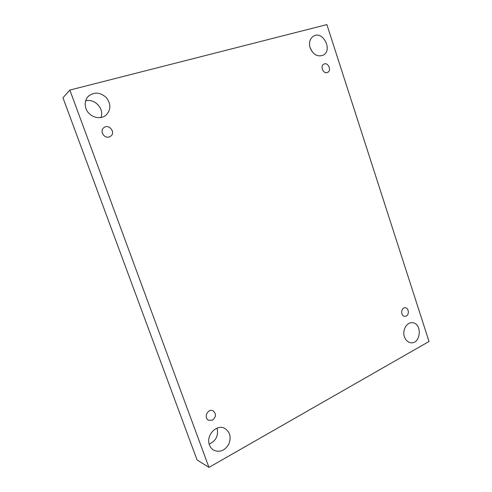 <?xml version="1.0" encoding="UTF-8"?>
<svg xmlns="http://www.w3.org/2000/svg" width="492" height="492" viewBox="0 0 492 492"><rect width="100%" height="100%" fill="white"/><g stroke="black" fill="none" stroke-linecap="round" stroke-linejoin="round"><path stroke-width="0.74" d="M429.03 341.485L326.885 24.6L69.852 90.073L62.97 97.797L197.064 459.94L208.959 467.4L429.03 341.485M85.626 100.897C94.747 98.117 104.655 109.058 100.854 117.508M217.113 428.114C218.645 435.561 216.006 440.893 209.211 444.128M310.052 47.558L312.236 51.838M69.852 90.073L208.959 467.4M85.971 108.529C84.409 103.707 85.233 99.587 88.443 96.168C94.384 91.709 100.368 92.207 106.395 97.668C111.174 104.169 111.001 110.036 105.878 115.276C99.919 120.435 88.701 116.739 85.971 108.529M209.494 444.996C205.582 435.672 216.468 423.833 224.592 428.311C230.047 431.816 231.449 437.105 228.798 444.178C224.887 450.641 219.899 452.665 213.835 450.254C211.824 449.091 210.379 447.345 209.494 444.996M404.436 336.774C402.062 330.206 406.81 321.916 412.394 322.721C422.591 323.189 420.851 344.486 410.715 342.733C407.776 342.211 405.679 340.224 404.436 336.774M310.151 47.878C308.755 42.613 309.849 38.714 313.435 36.18C322.918 30.123 333.146 50.485 323.09 55.221C317.5 57.115 313.189 54.667 310.151 47.878M327.211 72.558L327.647 72.386C331.983 70.54 328.029 61.807 323.896 64.126C319.898 65.879 323.115 74.021 327.211 72.558M406.306 316.024C409.565 314.499 408.668 307.758 405.199 307.752C400.894 307.26 400.433 316.221 404.762 316.356L406.306 316.024M212.538 420.125C216.277 416.779 216.4 413.655 212.913 410.74C207.753 408.194 203.356 418.065 208.682 420.303L212.538 420.125M109.193 136.948L110.509 136.327C116.118 132.84 109.144 123.449 103.978 127.582C99.402 130.632 103.966 138.793 109.193 136.948"/></g></svg>
